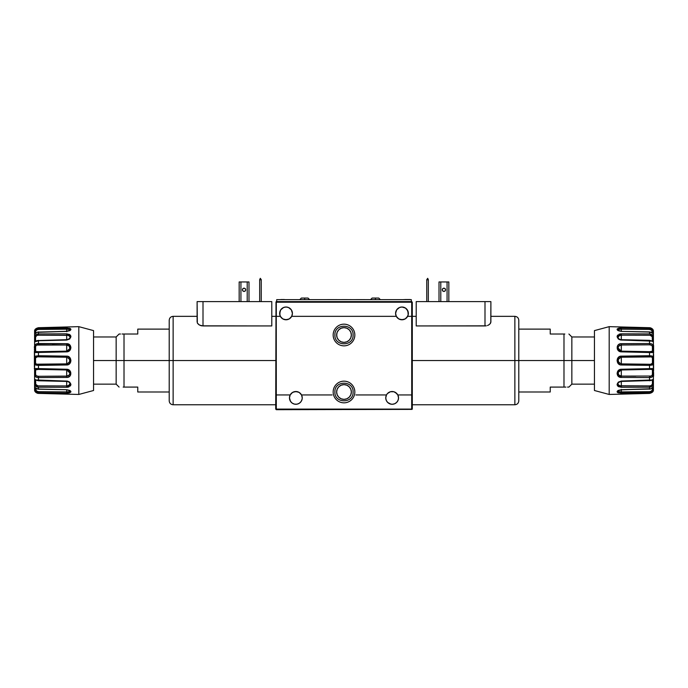 <?xml version="1.0" encoding="UTF-8"?>
<svg xmlns="http://www.w3.org/2000/svg" width="688" height="688" viewBox="0 0 688 688"><rect width="100%" height="100%" fill="white"/><g stroke="black" fill="none" stroke-linecap="round" stroke-linejoin="round"><path stroke-width="1.03" d="M351.224 333.568L351.37 335.013A7.37 7.37 0 0 1 344 342.375A7.37 7.37 0 0 1 336.63 335.013L337.189 337.834L338.788 340.225L341.179 341.816L344 342.375L346.821 341.816L349.212 340.225L350.811 337.834L351.37 335.013L350.811 332.192L349.212 329.801L346.821 328.202L344 327.643L341.179 328.202L338.788 329.801L337.189 332.192L336.63 335.013A7.37 7.37 0 0 1 344 327.643A7.37 7.37 0 0 1 351.37 335.013L351.224 336.449M345.944 342.117L344.98 342.314L345.944 342.117M342.246 342.168L341.351 341.884L342.246 342.168M340.827 341.661L340.164 341.3M347.173 341.661L347.93 341.239M411.734 316.342L411.734 394.946L411.699 302.195L412.284 302.195L412.284 409.093L411.699 409.093L411.699 394.946L397.81 394.946L398.533 397.896A6.39 6.39 0 0 1 392.143 404.277A6.39 6.39 0 0 1 385.762 397.896L386.475 394.946L355.92 394.946L386.475 394.946A6.39 6.39 0 0 1 397.81 394.946L395.462 392.435L393.863 391.739L390.423 391.739L387.482 393.527L386.475 394.946L387.482 393.527M302.238 397.896L302.118 399.135L302.238 397.896A6.39 6.39 0 0 0 301.525 394.946L299.168 392.435L295.857 391.506L292.538 392.435L290.19 394.946A6.39 6.39 0 0 1 301.525 394.946L332.08 394.946L301.525 394.946L302.238 397.896A6.39 6.39 0 0 1 295.857 404.277A6.39 6.39 0 0 1 289.467 397.896L290.19 394.946L276.301 394.946L276.301 409.687L411.992 409.386L276.301 409.687L275.716 409.093L276.301 409.687L275.716 409.093L276.008 301.894L275.716 409.093L411.699 409.093L276.301 409.093L276.266 316.342L276.266 394.946M280.36 316.342L279.646 313.393L280.721 309.849L283.585 307.493L286.027 307.011L288.47 307.493L291.342 309.849L292.417 313.393L291.695 316.342L396.305 316.342A6.39 6.39 0 0 1 401.973 307.011A6.39 6.39 0 0 1 407.64 316.342A6.39 6.39 0 0 1 396.305 316.342L398.653 318.854L401.973 319.782L405.284 318.854L407.64 316.342L411.699 316.342L411.699 302.195L276.301 302.195L276.301 301.602L276.301 316.342L280.36 316.342A6.39 6.39 0 0 1 286.027 307.011A6.39 6.39 0 0 1 291.695 316.342A6.39 6.39 0 0 1 280.36 316.342L282.716 318.854L286.027 319.782L289.347 318.854L291.695 316.342L396.305 316.342L395.583 313.393L396.658 309.849L399.53 307.493L401.973 307.011L405.516 308.086L407.872 310.95L408.173 314.915L406.634 317.761M276.266 316.342L276.301 302.195L411.699 302.195L411.699 301.602L412.284 302.195L411.699 301.602L276.301 301.602L411.699 301.602L412.284 302.195L412.284 409.093L411.699 409.093L411.734 394.946M397.81 394.946A6.39 6.39 0 0 1 398.533 397.896L398.042 400.339L396.658 402.411L394.585 403.796L392.143 404.277L389.7 403.796L387.628 402.411L386.243 400.339L385.762 397.896A6.39 6.39 0 0 1 386.475 394.946M302.118 399.135L301.163 401.439L299.4 403.202L297.104 404.157L294.61 404.157L292.305 403.202L290.542 401.439L289.467 397.896A6.39 6.39 0 0 1 290.19 394.946L292.538 392.435M289.467 397.896L289.958 400.339L291.342 402.411M292.305 403.202L293.415 403.796M294.61 404.157L295.857 404.277M385.882 399.135L386.243 400.339M387.628 402.411L390.896 404.157M392.143 404.277L393.39 404.157M396.658 402.411L398.042 400.339M398.412 399.135L398.533 397.896M294.137 391.739L297.577 391.739M390.423 391.739L393.863 391.739L396.804 393.527M403.693 319.542L400.253 319.542M287.747 319.542L284.307 319.542M336.776 336.449L336.776 333.568M337.877 330.919L338.788 329.801M349.212 329.801L350.123 330.919M350.123 339.107L349.212 340.225M338.788 340.225L337.877 339.107M408.354 313.393L407.279 309.849M406.488 308.878L404.415 307.493L401.973 307.011M399.53 307.493L396.658 309.849M395.703 312.146L395.583 313.393M291.695 316.342L292.237 314.915M292.417 313.393L292.297 312.146M291.342 309.849L290.542 308.878M288.47 307.493L287.274 307.132M286.027 307.011L284.78 307.132M280.128 310.95L279.827 314.915M337.086 394.542L336.896 393.966L337.086 394.542M337.567 395.591L337.309 395.093L337.567 395.591M351.37 391.997A7.37 7.37 0 0 1 344 399.367A7.37 7.37 0 0 1 336.63 391.997A7.37 7.37 0 0 1 344 384.626A7.37 7.37 0 0 1 351.37 391.997L350.811 389.176L349.212 386.785L346.821 385.185L344 384.626L341.179 385.185L338.788 386.785L337.189 389.176L336.63 391.997L337.189 394.817L338.788 397.208L341.179 398.808L344 399.367L346.821 398.808L349.212 397.208L350.811 394.817L351.37 391.997M350.914 394.542L351.104 393.966L350.914 394.542M350.433 395.591L350.691 395.093L350.433 395.591M350.467 388.462L350.751 389.047L350.467 388.462M349.788 387.439L350.14 387.92L349.788 387.439M337.533 388.462L337.249 389.047L337.533 388.462M338.212 387.439L337.86 387.92L338.212 387.439M338.926 386.656L339.58 386.106M197.112 316.342L173.135 316.342L173.135 360.555L275.716 360.555L173.135 360.555L173.135 316.342L173.135 404.768L173.135 360.555L169.205 360.555L169.205 320.273L169.205 360.555L173.135 360.555L173.135 404.768C170.753 404.535 169.437 403.228 169.205 400.837L169.205 400.837M201.747 325.837L271.786 325.94L271.786 301.602L271.786 325.94L203.003 325.94L199.546 325.08L197.516 323.265L199.546 325.08L201.747 325.837L200.561 325.527M198.677 324.521L199.537 325.071M197.112 321.984L197.112 301.602L203.003 301.602L203.003 325.94L203.003 301.602L197.112 301.602L197.336 322.939M245.693 289.811A1.625 1.625 0 0 1 244.077 291.437A1.625 1.625 0 0 1 242.451 289.811A1.625 1.625 0 0 0 244.395 291.402A1.625 1.625 0 0 0 245.693 289.811L245.22 288.668L244.077 288.195L242.933 288.668L242.451 289.811L242.933 290.955L244.077 291.437L245.22 290.955L245.693 289.811A1.625 1.625 0 0 0 243.758 288.22A1.625 1.625 0 0 0 242.451 289.811A1.625 1.625 0 0 1 244.077 288.195A1.625 1.625 0 0 1 245.693 289.811M240.929 301.602L240.929 281.951L239.166 281.951L239.166 301.602L239.166 281.951L248.987 281.951L247.216 281.951L247.216 301.602L247.216 281.951L240.929 281.951L240.929 301.602M248.987 301.602L248.987 281.951L248.987 301.602M245.22 288.668L245.573 289.192L245.22 288.668M242.933 290.955L242.58 290.431L242.933 290.955M245.22 290.955L245.573 290.431M242.933 288.668L242.58 289.192M259.677 301.602L259.677 279.792L261.251 279.792L261.251 301.602L261.251 279.792L259.677 279.792L260.313 278.313L259.677 279.689L259.677 301.602M261.251 279.689L260.313 278.313L261.251 279.689M197.516 323.265L198.006 323.91M203.003 301.602L271.786 301.602L203.003 301.602M169.205 400.648L169.205 320.462M169.205 360.555L169.205 400.837L169.205 360.555L124.012 360.555L169.205 360.555M518.795 320.462L518.795 400.837C518.563 403.228 517.247 404.535 514.865 404.768L514.865 360.555L514.865 404.768L514.865 360.555L518.795 360.555L514.865 360.555L514.865 316.342L514.865 360.555L412.284 360.555L514.865 360.555L514.865 316.342L490.888 316.342M484.997 325.94L416.214 325.94L416.214 301.602L484.997 301.602L484.997 325.94L486.261 325.837L416.214 325.94L416.214 301.602L484.997 301.602L484.997 325.94M489.323 324.521L488.463 325.071L489.994 323.91L490.888 321.984L490.888 301.602L484.997 301.602L490.888 301.602L490.785 322.62M487.431 325.536L488.454 325.08M442.307 289.811A1.625 1.625 0 0 0 444.242 291.402A1.625 1.625 0 0 0 445.549 289.811A1.625 1.625 0 0 1 443.923 291.437A1.625 1.625 0 0 1 442.307 289.811A1.625 1.625 0 0 1 443.923 288.195A1.625 1.625 0 0 1 445.549 289.811A1.625 1.625 0 0 0 443.605 288.22A1.625 1.625 0 0 0 442.307 289.811L442.78 290.955L443.923 291.437L445.067 290.955L445.549 289.811L445.067 288.668L443.923 288.195L442.78 288.668L442.307 289.811M448.834 301.602L448.834 281.951L447.071 281.951L447.071 301.602L447.071 281.951L448.834 281.951L448.834 301.602M440.784 301.602L440.784 281.951L447.071 281.951L439.013 281.951L439.013 301.602L439.013 281.951L440.784 281.951L440.784 301.602M426.749 301.602L426.749 279.792L428.323 279.792L428.323 301.602L428.323 279.792L426.749 279.792L427.687 278.313L428.323 279.689L427.687 278.313L426.749 279.689L426.749 301.602M489.994 323.91L490.492 323.265M518.795 360.555L518.795 400.837L518.795 360.555L563.988 360.555L518.795 360.555M442.78 288.668L442.427 289.192M445.067 290.955L445.42 290.431M333.164 335.013A10.836 10.836 0 0 1 344 324.168A10.836 10.836 0 0 1 354.836 335.013C356.917 335.013 356.917 335.013 354.836 335.013C352.763 335.013 352.763 335.013 354.836 335.013A10.836 10.836 0 0 0 344 324.168A10.836 10.836 0 0 0 333.164 335.013C331.083 335.013 331.083 335.013 333.164 335.013C335.237 335.013 335.237 335.013 333.164 335.013C335.237 335.013 335.237 335.013 333.164 335.013A10.836 10.836 0 0 0 344 345.849A10.836 10.836 0 0 0 354.836 335.013C352.763 335.013 352.763 335.013 354.836 335.013C356.917 335.013 356.917 335.013 354.836 335.013A10.836 10.836 0 0 1 344 345.849A10.836 10.836 0 0 1 333.164 335.013C331.083 335.013 331.083 335.013 333.164 335.013M333.164 391.997A10.836 10.836 0 0 1 344 381.161A10.836 10.836 0 0 1 354.836 391.997C356.917 391.997 356.917 391.997 354.836 391.997C352.763 391.997 352.763 391.997 354.836 391.997A10.836 10.836 0 0 0 344 381.161A10.836 10.836 0 0 0 333.164 391.997C331.083 391.997 331.083 391.997 333.164 391.997C335.237 391.997 335.237 391.997 333.164 391.997C335.237 391.997 335.237 391.997 333.164 391.997A10.836 10.836 0 0 0 344 402.833A10.836 10.836 0 0 0 354.836 391.997C352.763 391.997 352.763 391.997 354.836 391.997C356.917 391.997 356.917 391.997 354.836 391.997A10.836 10.836 0 0 1 344 402.833A10.836 10.836 0 0 1 333.164 391.997C331.083 391.997 331.083 391.997 333.164 391.997M406.006 299.641L404.983 299.641M409.3 299.538L410.22 299.538L409.42 299.641M355.197 299.641L357.657 299.615M349.452 299.641L351.086 299.615M356.719 299.615L357.7 299.615M327.634 299.615L334.488 299.615M411.304 301.602L411.304 299.641L411.304 301.602M276.696 301.602L276.696 299.641L411.304 299.641L276.696 299.641L276.696 301.602M280.91 299.641L284.445 299.641M284.445 299.538L280.91 299.538M403.142 299.641L404.836 299.641M402.54 299.641L406.333 299.538M404.983 299.538L406.195 299.538M362.387 299.641L360.882 299.615L362.387 299.615M362.034 299.615L361.484 299.615L362.034 299.615M358.964 299.615L358.353 299.615L358.964 299.615M358.912 299.615L358.224 299.615L358.912 299.615M341.962 299.615L347.199 299.615M345.075 299.615L341.867 299.615L345.075 299.615M336.871 299.615L335.211 299.615M362.886 299.615L364.735 299.615L362.886 299.615M358.826 299.615L360.753 299.615L358.826 299.615M406.212 299.538L409.257 299.538M409.343 299.538L406.135 299.538M372.165 298.067L378.778 298.067L375.442 298.067L375.442 299.641L375.442 298.067L372.105 298.067L370.531 299.641M301.421 298.067L308.035 298.067L304.698 298.067L304.698 299.641L304.698 298.067L301.361 298.067L299.787 299.641M122.068 334.024L137.763 334.024L137.763 329.113L137.763 334.024L124.012 334.024L124.012 360.555L124.012 334.024L122.344 334.024M119.463 334.024L120.495 334.024L119.093 334.024L116.152 336.974L116.152 360.555L124.012 360.555L116.152 360.555L116.152 336.974L93.551 336.974M69.712 326.955L38.459 327.712L35.613 328.967L34.598 332.562L35.613 329.664L38.459 328.365L38.459 327.712L78.81 326.654L93.551 330.61L93.551 390.509L78.81 394.456L93.551 390.509L93.551 360.555L116.152 360.555L93.551 360.555L93.551 330.61L78.81 326.654L78.81 394.456L38.459 393.398L38.459 392.745L66.684 393.097C72.18 392.358 72.18 391.231 66.684 389.718L38.451 389.193L35.613 388.032L38.459 389.055L38.459 387.189L66.684 387.301C72.18 385.504 72.18 383.422 66.684 381.04L38.451 380.765L38.459 377.583L66.684 377.42C72.18 377.703 72.18 369.284 66.684 369.25L38.459 368.665L38.459 369.413L66.684 369.955L66.684 376.095L66.684 369.25L66.684 369.981L69.961 373.085L69.239 375.02L66.684 376.095L38.459 376.293L36.404 375.837L35.604 374.625L35.604 369.662L36.86 369.344M124.012 387.086L137.763 387.086L137.763 391.997L137.763 387.086L124.012 387.086L124.012 360.555L124.012 387.086L123.169 387.086M119.093 387.086L116.152 384.136L116.152 360.555L116.152 384.136L93.551 384.136M70.615 328.769L70.615 330.042L70.924 329.363L70.236 328.529M70.236 330.386L69.712 330.696L70.236 330.386M69.789 336.578L68.774 335.624L66.684 335.168L66.684 333.818L69.712 334.617L70.924 336.681L69.712 338.986L66.684 340.07C72.18 337.688 72.18 335.606 66.684 333.818L38.459 333.921L38.459 332.063L66.684 331.392C72.18 329.887 72.18 328.752 66.684 328.013L38.459 328.365C35.982 328.718 34.692 330.111 34.598 332.562A0.98 0.525 0 0 1 35.561 332.037C35.57 330.567 36.533 329.707 38.459 329.449L38.459 328.365L38.459 329.449L66.684 329.182L66.684 328.013L66.684 329.182C68.74 329.165 69.832 329.518 69.961 330.249L66.676 331.263L66.684 329.182L69.049 329.432M70.615 335.538L70.924 336.681M70.615 385.572L70.924 384.429L70.236 386.071M69.075 386.845L66.684 387.301L66.684 381.427L66.684 385.942L37.909 385.873L35.75 384.403L35.621 380.068M67.527 387.249L68.336 387.095M70.228 390.732L69.712 390.414L70.228 390.732M70.924 391.747L70.615 391.068L70.615 392.341L70.924 391.747L69.909 390.526M69.712 392.779L66.684 393.097L66.684 389.847L66.684 391.928L38.459 391.661L36.404 390.947L35.561 387.989L35.561 389.073A0.98 0.525 180 0 1 34.598 388.548A0.98 0.525 -0 0 0 35.561 389.073C35.724 390.681 36.696 391.541 38.459 391.661L38.459 392.745L36.206 391.988L34.649 389.296M67.536 393.975L70.615 394.267M34.598 386.458A0.98 0.955 0 0 1 34.598 386.381L34.83 390.913L36.894 393.054L69.712 394.155M69.97 390.93L69.049 391.678L66.684 391.928L66.684 393.097L38.459 392.745L38.459 391.661L66.684 391.928C68.731 391.945 69.823 391.592 69.961 390.861L66.684 389.718L38.451 389.193C36.025 388.797 34.744 387.86 34.598 386.381L35.613 388.032M66.684 381.238L66.676 381.427C68.551 381.702 69.634 382.425 69.952 383.586L69.101 385.289L66.684 385.942L66.684 387.301L38.459 387.189L35.613 386.045L34.598 383.147L34.598 388.548C34.692 390.999 35.982 392.401 38.459 392.745L38.459 393.398L78.81 394.456L78.81 326.654L38.459 327.703L38.459 328.365L69.712 328.331M37.539 351.74L35.828 351.671M66.684 351.164L66.684 345.015L69.239 346.098L69.892 348.618A3.337 3.337 0 0 1 66.684 351.25A3.337 3.337 0 0 0 69.892 348.618L66.684 351.164L38.459 351.706L38.459 352.445L66.684 351.86C72.18 351.826 72.18 343.407 66.684 343.69L38.459 343.536L38.459 344.817L36.378 345.29M66.684 339.872L66.684 335.168L66.684 339.683L37.53 340.56M35.604 337.24L36.387 335.856M37.367 335.357L37.909 335.237L37.367 335.357M38.451 340.345L35.432 341.067L35.561 337.799C35.57 336.217 36.533 335.348 38.459 335.202L66.684 335.168L38.459 335.202L38.459 333.921C35.982 334.119 34.692 335.469 34.598 337.963L35.613 335.065M43.43 356.891L66.684 357.227L69.419 358.723L69.823 361.518L69.006 362.894L66.684 363.883L66.684 356.135L38.459 355.73L38.459 351.697L35.621 351.482L35.604 346.485L35.561 347.019L34.598 346.804L34.598 383.147C34.692 385.65 35.982 386.991 38.459 387.189L38.459 389.055L66.684 389.718L69.712 390.414M35.604 346.485L36.404 345.281M52.211 344.912L66.684 345.015L66.684 351.86L66.684 351.138L36.688 351.774M69.505 336.174L68.009 335.331L69.505 336.174M35.604 331.547L35.75 331.048L35.604 331.547M69.961 330.188L69.454 329.586M36.404 364.072L35.604 363.247M37.883 364.279L43.43 364.219M35.604 357.872L37.367 356.857M35.75 369.482L35.561 369.92L38.451 369.404L38.459 364.287L38.459 365.38L66.684 364.984L66.684 363.883L66.684 364.984C72.18 365.113 72.18 356.006 66.684 356.135L66.684 357.227C70.916 359.446 70.916 361.664 66.684 363.883L38.459 364.287C36.696 364.477 35.724 363.986 35.561 362.817L35.561 358.302C35.57 357.192 36.533 356.702 38.459 356.823L38.459 355.73L38.459 356.823L37.909 356.831L66.684 357.227L66.684 363.883L36.86 364.184M36.86 345.058L66.684 345.015L66.684 343.69L69.712 344.843L70.924 347.638L69.712 350.553L67.536 351.766L38.459 352.445L38.459 355.73L35.613 356.1L34.598 357.734A0.98 0.568 0 0 0 35.561 358.302A0.98 0.568 180 0 1 34.598 357.734L35.148 356.367M35.613 352.583L34.598 352.015L35.621 352.583M35.613 344.353L34.598 346.804L35.561 347.019C35.57 345.565 36.533 344.826 38.459 344.817L38.459 343.536C35.982 343.544 34.692 344.636 34.598 346.804L34.598 352.015A0.98 0.834 0 0 1 35.561 351.19A0.98 0.834 180 0 0 34.598 352.015L34.598 363.384L35.63 365.018M66.684 331.728L66.676 331.263L38.459 332.304M35.75 331.048L36.86 329.853L38.459 329.449L66.684 329.182L66.684 331.263M35.561 332.037L35.561 333.009L35.561 332.037A0.98 0.525 180 0 0 34.598 332.562L34.598 334.729A0.98 0.955 180 0 1 34.598 334.652M69.712 330.696L66.684 331.392L36.894 332.356L34.649 334.394L34.598 337.963L35.561 337.799L34.598 337.963L34.598 346.804L34.598 341.953A0.98 0.972 0 0 1 35.561 340.99A0.98 0.972 180 0 0 34.598 341.953L38.459 340.741L66.684 340.07L38.459 340.741L38.459 343.536L38.459 340.741M36.206 334.574L38.459 333.921L38.459 335.202L68.009 335.331M69.884 336.81L69.952 337.524C70.305 338.221 69.221 338.943 66.676 339.683M36.404 335.839L36.86 335.555M38.459 332.063L38.459 333.921L66.684 333.818L66.684 335.168C68.809 335.262 69.901 336.045 69.952 337.524M36.206 343.983L66.684 343.69L66.684 345.015C69.006 345.264 70.073 346.468 69.892 348.618C70.03 349.607 68.955 350.45 66.684 351.138M36.688 369.336L66.684 369.981C68.361 370.161 69.428 371.004 69.892 372.492C70.073 374.642 68.998 375.846 66.684 376.095L66.684 377.42L66.684 376.095L38.459 376.293L38.459 377.583L37.143 377.445M35.75 380.094L38.459 380.636M66.676 381.427L38.451 380.765L35.432 380.043M69.952 383.586C69.901 385.065 68.809 385.848 66.684 385.942L38.459 385.908C36.696 385.899 35.724 385.031 35.561 383.319L35.604 383.87M69.049 391.678L69.746 391.334M68.009 385.779L69.884 384.3M36.412 385.28L36.86 385.564M37.909 376.276L38.459 376.293C36.696 376.388 35.724 375.657 35.561 374.091L35.75 375.115M35.148 376.284L36.206 377.127L35.148 376.284L34.598 374.315C34.692 376.474 35.982 377.566 38.459 377.583L38.459 376.293M36.206 379.974L67.527 381.126L69.712 382.132L70.924 384.429M35.148 385.426L35.613 386.045M35.561 383.319L34.598 383.147L35.561 383.319L35.561 380.12A0.98 0.972 180 0 1 34.598 379.157A0.98 0.972 -0 0 0 35.561 380.12L35.57 380.094M35.561 374.091L35.561 369.92A0.98 0.834 180 0 1 34.598 369.095L34.598 374.315L35.561 374.091L34.598 374.315L34.598 379.157L35.613 379.742M36.894 377.385L36.206 377.127M38.459 355.73L67.527 356.229L70.236 358.138L70.924 360.555L70.615 362.215L69.075 364.201L66.684 364.984L36.894 365.311L35.148 364.743L34.598 363.384L34.598 369.095L35.613 368.527L34.598 369.095A0.98 0.834 -0 0 0 35.561 369.92M35.613 368.527L66.684 369.25L69.075 370.024L70.615 371.924L70.615 374.994L69.712 376.267L67.536 377.342L38.459 377.583L38.459 380.369M35.561 362.817A0.98 0.568 180 0 0 34.598 363.384A0.98 0.568 -0 0 1 35.561 362.817L35.561 358.302M38.459 352.445L36.206 352.557M35.561 351.19L35.561 347.019M35.621 341.042L35.561 337.799M34.598 379.157L34.598 386.26M34.598 388.548L34.598 389.296M34.649 331.814L34.598 332.562L34.598 331.814M34.649 330.842L34.598 334.85M38.451 331.917C35.699 332.528 34.417 333.465 34.598 334.729L34.598 341.953M34.598 370.144L34.598 369.095M34.598 352.015L34.598 350.966M35.148 364.743L35.613 365.01M38.459 365.38L38.459 368.665M69.075 334.273L70.236 335.047M34.598 349.057L34.598 366.945M34.598 351.224L34.4 349.057M34.4 366.945L34.4 351.224M34.4 367.951L34.4 368.966L34.598 367.951M34.4 348.008L34.4 346.589L34.598 348.008M565.932 387.086L550.237 387.086L550.237 391.997L550.237 387.086L563.988 387.086L563.988 360.555L563.988 387.086L565.656 387.086M568.537 387.086L567.505 387.086L568.907 387.086L571.848 384.136L571.848 360.555L563.988 360.555L571.848 360.555L571.848 384.136L594.449 384.136M618.288 394.155L649.541 393.398L652.387 392.151L653.402 388.548L652.387 391.446L649.541 392.745L649.541 393.398L609.19 394.456L594.449 390.509L594.449 330.61L609.19 326.654L594.449 330.61L594.449 360.555L571.848 360.555L594.449 360.555L594.449 390.509L609.19 394.456L609.19 326.654L649.541 327.712L649.541 328.365L621.316 328.013C615.82 328.752 615.82 329.879 621.316 331.392L649.549 331.917L652.387 333.078L649.541 332.063L649.541 333.921L621.316 333.818C615.82 335.606 615.82 337.688 621.316 340.07L649.549 340.345L649.541 343.536L621.316 343.69C615.82 343.407 615.82 351.826 621.316 351.86L649.541 352.445L649.541 351.697L621.316 351.164L618.039 348.025L618.761 346.09L621.316 345.015L621.316 351.138L621.316 345.015L649.541 344.817L651.596 345.281L652.396 346.485L652.396 351.448L651.14 351.766M563.988 334.024L550.237 334.024L550.237 329.113L550.237 334.024L563.988 334.024L563.988 360.555L563.988 334.024L564.831 334.024M568.907 334.024L571.848 336.974L571.848 360.555L571.848 336.974L594.449 336.974M617.385 392.341L617.385 391.068L617.076 391.747L617.764 392.581M617.764 390.732L618.288 390.414L617.764 390.732M618.211 384.532L619.226 385.486L621.316 385.942L621.316 387.301L618.288 386.493L617.076 384.429L618.288 382.132L621.316 381.04C615.82 383.422 615.82 385.504 621.316 387.301L649.541 387.189L649.541 389.055L621.316 389.718C615.82 391.231 615.82 392.358 621.316 393.097L649.541 392.745C652.018 392.392 653.308 390.999 653.402 388.548A0.98 0.525 180 0 1 652.439 389.073C652.43 390.543 651.467 391.403 649.541 391.661L649.541 392.745L649.541 391.661L621.316 391.928L621.316 393.097L621.316 391.928C619.26 391.945 618.168 391.592 618.039 390.861L621.324 389.847L621.316 391.928L618.951 391.678M617.385 385.572L617.076 384.429M617.385 335.538L617.076 336.681L617.764 335.047M618.925 334.273L621.316 333.818L621.316 339.683L621.316 335.168L650.091 335.237L652.25 336.707L652.379 341.042M620.473 333.861L619.664 334.015M617.772 330.386L618.288 330.696L617.772 330.386M617.076 329.363L617.385 330.042L617.385 328.769L617.076 329.363L618.091 330.593M618.288 328.331L621.316 328.013L621.316 331.263L621.316 329.182L649.541 329.449L651.596 330.163L652.439 333.121L652.439 332.037A0.98 0.525 -0 0 1 653.402 332.562A0.98 0.525 180 0 0 652.439 332.037C652.276 330.429 651.304 329.569 649.541 329.449L649.541 328.365L651.794 329.122L653.351 331.814M620.464 327.135L617.385 326.843M653.402 334.652A0.98 0.955 180 0 1 653.402 334.729L652.852 329.561L651.106 328.064L649.541 327.712L618.288 326.955M618.03 330.188L618.951 329.432L621.316 329.182L621.316 328.013L649.541 328.365L649.541 329.449L621.316 329.182C619.269 329.165 618.177 329.518 618.039 330.249L621.316 331.392L649.549 331.917C651.975 332.313 653.256 333.25 653.402 334.729L652.387 333.078M621.316 339.872L621.324 339.683C619.449 339.416 618.366 338.694 618.048 337.524L618.899 335.821L621.316 335.168L621.316 333.818L649.541 333.921L652.387 335.065L653.402 337.963L653.402 332.562C653.308 330.111 652.018 328.718 649.541 328.365L649.541 327.712L609.19 326.654L609.19 394.456L649.541 393.407L649.541 392.745L618.288 392.779M650.461 369.37L652.172 369.439M635.789 376.207L621.316 376.095L621.316 369.955L621.316 376.095L618.761 375.02L618.108 372.492A3.337 3.337 0 0 1 621.316 369.86A3.337 3.337 0 0 0 618.108 372.492L621.316 369.981L621.316 369.25C615.82 369.284 615.82 377.703 621.316 377.42L649.541 377.583L649.541 376.293L651.622 375.82M621.316 381.238L621.316 385.942L621.316 381.427L650.47 380.559M652.396 383.87L651.613 385.254M650.633 385.762L650.091 385.873L650.633 385.762M649.549 380.765L652.568 380.043L652.439 383.319C652.43 384.902 651.467 385.762 649.541 385.908L621.316 385.942L649.541 385.908L649.541 387.189C652.018 386.991 653.308 385.65 653.402 383.147L652.387 386.045M644.57 364.219L621.316 363.883L618.581 362.387L618.177 359.592L618.994 358.216L621.316 357.227L621.316 364.984L649.541 365.38L649.541 369.413L649.541 368.665L621.316 369.25L621.316 369.981L651.312 369.336L652.439 369.92L652.396 374.625L652.439 374.091L653.402 374.315L653.402 337.963C653.308 335.46 652.018 334.119 649.541 333.921L649.541 332.063L621.316 331.392L618.288 330.696M651.596 375.837L652.396 374.625M618.495 384.945L619.991 385.779L618.495 384.936M652.396 389.563L652.25 390.07L652.396 389.563M618.039 390.922L618.546 391.524M651.596 357.038L652.396 357.872M650.117 356.831L644.57 356.891M652.396 363.238L650.633 364.253M651.312 351.774L621.316 351.138L621.316 351.86L621.316 351.138C619.639 350.949 618.572 350.115 618.108 348.618C617.927 346.468 619.002 345.264 621.316 345.015L649.541 344.817C651.304 344.722 652.276 345.453 652.439 347.019L652.439 351.19L649.549 351.706L649.541 356.823L649.541 355.73L621.316 356.135L621.316 357.227L621.316 356.135C615.82 355.997 615.82 365.113 621.316 364.984L621.316 363.883C617.084 361.664 617.084 359.446 621.316 357.227L649.541 356.823C651.304 356.633 652.276 357.124 652.439 358.302L652.439 362.817C652.43 363.918 651.467 364.408 649.541 364.287L649.541 365.38L649.541 364.287L650.091 364.279L621.316 363.883L621.316 357.227L651.14 356.926M651.14 376.052L621.316 376.095L621.316 377.42L618.288 376.267L617.076 373.472L618.288 370.557L620.464 369.353L649.541 368.665L649.541 365.38L652.387 365.01L653.402 363.384A0.98 0.568 180 0 0 652.439 362.817A0.98 0.568 -0 0 1 653.402 363.384L652.852 364.743M652.387 368.527L653.402 369.095L652.379 368.527M652.387 376.766L653.402 374.315L652.439 374.091C652.43 375.553 651.467 376.284 649.541 376.293L649.541 377.583C652.018 377.566 653.308 376.474 653.402 374.315L653.402 369.095A0.98 0.834 180 0 1 652.439 369.92A0.98 0.834 0 0 0 653.402 369.095L653.402 357.734L652.37 356.092M652.387 379.742L653.402 379.157L653.402 374.315L653.402 379.157A0.98 0.972 180 0 1 652.439 380.12A0.98 0.972 0 0 0 653.402 379.157L653.402 381.384M621.316 389.382L621.324 389.847L649.541 388.806M652.25 390.07L651.14 391.257L649.541 391.661L621.316 391.928L621.316 389.847M652.439 389.073L652.439 388.101L652.439 389.073A0.98 0.525 0 0 0 653.402 388.548L653.402 386.381A0.98 0.955 -0 0 1 653.402 386.458M618.288 390.414L621.316 389.718L651.106 388.754L653.351 386.725L653.402 383.147L652.439 383.319L653.402 383.147L653.402 379.157L653.402 386.26M651.794 386.536L649.541 387.189L649.541 385.908L619.991 385.779M618.116 384.3L618.048 383.586C617.695 382.889 618.779 382.175 621.324 381.427L621.324 381.427M651.596 385.271L651.14 385.564M649.541 389.055L649.541 387.189L621.316 387.301L621.316 385.942C619.191 385.848 618.099 385.065 618.048 383.586M651.794 377.127L649.541 377.583L649.541 380.369L621.316 381.04L651.794 379.974M649.541 380.369L649.541 377.583L621.316 377.42L621.316 376.095C618.994 375.846 617.927 374.642 618.108 372.492C617.97 371.503 619.045 370.669 621.316 369.981L651.312 369.336M621.316 345.015L621.316 343.69L621.316 345.015M650.091 344.834L649.541 344.817L649.541 343.536L650.857 343.673M652.25 341.016L649.541 340.483M621.324 339.683L649.549 340.345L652.568 341.067M618.048 337.524C618.099 336.045 619.191 335.262 621.316 335.168L649.541 335.202C651.304 335.219 652.276 336.079 652.439 337.799L652.396 337.24M618.951 329.432L618.254 329.776M619.991 335.331L618.116 336.81M651.588 335.839L651.14 335.555M652.852 344.826L653.402 346.804L652.439 347.019L652.25 345.995M652.387 344.353L651.794 343.983L652.387 344.353M651.794 341.136L620.473 339.984L618.288 338.986L617.076 336.681M652.852 335.684L652.387 335.065M652.439 337.799L653.402 337.963L652.439 337.799L652.439 340.99A0.98 0.972 -0 0 1 653.402 341.953A0.98 0.972 180 0 0 652.439 340.99L652.43 341.016M652.439 347.019L653.402 346.804L653.402 341.953L652.387 341.368M651.106 343.733L651.794 343.983M649.541 365.38L620.473 364.881L617.764 362.972L617.076 360.555L617.385 358.895L618.925 356.917L621.316 356.135L651.106 355.799L652.852 356.367L653.402 357.734L653.402 352.015L652.387 352.583L653.402 352.015A0.98 0.834 180 0 0 652.439 351.19A0.98 0.834 -0 0 1 653.402 352.015L653.402 346.804C653.308 344.636 652.018 343.544 649.541 343.536L649.541 344.817M652.387 352.583L621.316 351.86L618.925 351.095L617.385 349.186L617.385 346.116L618.288 344.843L620.464 343.768L649.541 343.536L649.541 340.741M652.439 358.302A0.98 0.568 0 0 0 653.402 357.734A0.98 0.568 180 0 1 652.439 358.302L652.439 362.817M649.541 368.665L651.794 368.553M652.439 369.92L652.439 374.091M652.379 380.068L652.439 383.319M653.402 341.953L653.402 334.729M653.402 332.562L653.402 331.857M653.402 331.814L653.402 331.427C653.531 329.535 652.241 328.296 649.541 327.703L650.478 327.832M653.351 389.296L653.402 388.548L653.402 389.296M653.351 390.268L653.402 386.407C653.583 387.645 652.301 388.582 649.549 389.193M653.402 350.966L653.402 352.015M652.852 356.367L652.387 356.1M649.541 355.73L649.541 352.445M618.925 386.845L617.764 386.071M653.402 347.096L653.6 345.402L653.6 347.173M653.402 370.677L653.6 373.008L653.402 370.677M653.6 354.174L653.6 370.677L653.402 354.174M653.6 353.159L653.6 347.096L653.402 353.159M653.6 373.111L653.6 374.521L653.402 373.111M653.6 374.711L653.6 376.19L653.6 374.711M275.716 316.342L271.786 316.342M173.135 316.342C170.753 316.575 169.437 317.882 169.205 320.273M173.135 404.768L275.716 404.768M412.284 316.342L416.214 316.342M514.865 316.342C517.247 316.575 518.563 317.882 518.795 320.273M514.865 404.768L412.284 404.768M353.09 335.013C353.666 323.291 334.334 323.291 334.91 335.013C334.334 346.726 353.666 346.726 353.09 335.013M353.09 391.997C353.666 380.275 334.334 380.275 334.91 391.997C334.334 403.718 353.666 403.718 353.09 391.997M380.352 299.641L378.778 298.067M309.609 299.641L308.035 298.067M137.763 329.113L169.205 329.113M169.205 391.997L137.763 391.997M34.641 330.885L34.598 331.401M34.598 331.427C34.366 329.638 35.656 328.391 38.459 327.703L58.987 327.307M66.684 393.957L61.55 393.863M58.987 393.811L38.459 393.407C35.759 392.814 34.469 391.575 34.598 389.683M35.759 392.298L36.189 392.65M37.522 393.278L38.459 393.407M550.237 391.997L518.795 391.997M518.795 329.113L550.237 329.113M653.359 390.225L653.402 389.709M653.402 389.683C653.634 391.472 652.344 392.719 649.541 393.407L629.013 393.811M621.316 327.153L629.013 327.307M652.241 328.812L651.811 328.46"/></g></svg>
